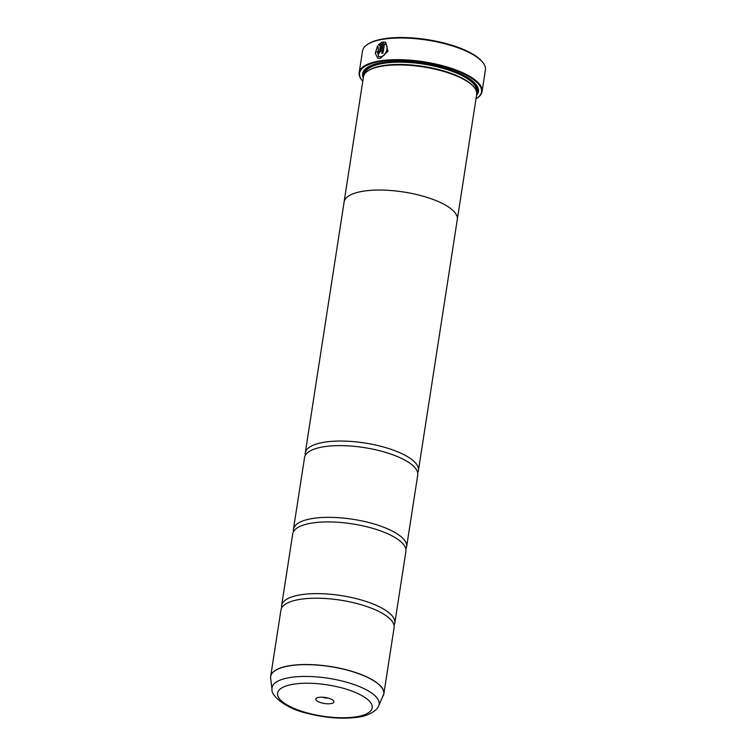 <?xml version="1.0" encoding="UTF-8"?>
<svg xmlns="http://www.w3.org/2000/svg" width="756" height="756" viewBox="0 0 756 756"><rect width="100%" height="100%" fill="white"/><g stroke="black" fill="none" stroke-linecap="round" stroke-linejoin="round"><path stroke-width="1.13" d="M383.283 695.766A57.248 18.928 -171.2 0 0 354.195 672.178A57.248 18.928 -171.2 0 0 289.728 665.8A57.248 18.928 -171.2 0 0 270.639 678.33L272.018 689.377A54.177 17.917 8.8 0 1 290.077 677.527A54.177 17.917 8.8 0 1 351.096 683.556A54.177 17.917 8.8 0 1 378.624 705.887L383.84 693.932L394.103 627.622A57.258 18.938 -171.2 0 0 390.134 619.003A57.258 18.938 -171.2 0 0 300 599.366A57.258 18.938 -171.2 0 0 287.327 603.08A57.258 18.938 -171.2 0 0 280.93 610.101L270.667 676.412A57.258 18.938 8.8 0 1 289.728 665.677A57.258 18.938 8.8 0 1 351.852 671.319A57.258 18.938 8.8 0 1 383.84 693.932A57.258 18.938 8.8 0 1 383.632 694.849M394.037 625.269A57.258 18.938 -171.2 0 0 394.812 623.048L405.915 551.332A57.258 18.938 -171.2 0 0 401.946 542.713A57.258 18.938 -171.2 0 0 311.812 523.076A57.258 18.938 -171.2 0 0 299.14 526.79A57.258 18.938 -171.2 0 0 292.742 533.812L281.638 605.528A57.258 18.938 -171.2 0 0 281.714 607.881M405.849 548.979A57.258 18.938 -171.2 0 0 406.624 546.758L417.728 475.042A57.258 18.938 -171.2 0 0 413.759 466.414A57.258 18.938 -171.2 0 0 323.615 446.787A57.258 18.938 -171.2 0 0 310.943 450.5A57.258 18.938 -171.2 0 0 304.555 457.522L293.451 529.238A57.258 18.938 -171.2 0 0 293.526 531.591M378.378 56.473L380.637 56.804C386.259 56.388 389.898 45.436 384.587 43.839M381.808 53.336L383.462 41.892L381.685 53.355A62.172 20.554 8.8 0 1 383.027 53.166L384.483 43.782C389.784 45.379 386.155 56.331 380.523 56.747L378.34 56.454L378.198 46.891L377.537 45.908L375.278 53.118L377.603 58.061L375.382 53.279L377.49 46.21M377.556 58.032L380.268 58.392L387.998 51.238L385.683 42.393L383.462 41.892M383.575 41.949L385.702 42.402M378.359 51.625L378.841 52.325L379.597 51.38L380.561 44.406L379.493 51.323L378.737 52.268L378.246 51.569A62.172 20.554 -171.2 0 0 377.036 51.833L378.482 53.912L380.759 51.096L382.158 42.1L378.558 44.557L379.238 45.54L380.561 44.406M378.737 52.268L378.246 51.569M367.529 44.387L368.389 43.839A61.349 20.289 8.8 0 1 383.887 38.764A61.349 20.289 8.8 0 1 481.959 61.416L482.611 62.209A62.172 20.554 -171.2 0 0 383.235 39.246A62.172 20.554 -171.2 0 0 367.529 44.387A62.172 20.554 -171.2 0 0 362.53 50.907L359.176 72.567A62.172 20.554 8.8 0 1 379.881 60.915A62.172 20.554 8.8 0 1 447.325 67.038A62.172 20.554 8.8 0 1 482.054 91.589A62.172 20.554 8.8 0 1 477.055 98.11L476.545 98.441A61.68 20.393 -171.2 0 0 456.407 70.799A61.68 20.393 -171.2 0 0 380.126 61.538A61.68 20.393 -171.2 0 0 362.36 80.76A61.68 20.393 -171.2 0 0 362.776 81.242M482.054 91.589L485.409 69.93A62.172 20.554 -171.2 0 0 482.611 62.209M318.881 697.372A9.157 3.033 -171.2 0 0 316.566 698.128A9.157 3.033 -171.2 0 0 319.552 702.239A9.157 3.033 -171.2 0 0 330.882 703.609A9.157 3.033 -171.2 0 0 333.528 700.755A9.157 3.033 -171.2 0 0 318.881 697.372M322.604 697.221A4.744 1.569 -171.2 0 0 328.038 698.062M475.996 98.771A61.68 20.393 -171.2 0 0 476.545 98.441M457.314 219.476L476.686 94.358A57.286 18.938 -171.2 0 0 474.106 87.242L473.454 86.458A56.464 18.673 -171.2 0 0 383.188 65.602A56.464 18.673 -171.2 0 0 368.928 70.27L368.068 70.828A57.286 18.938 -171.2 0 0 363.466 76.828L344.093 201.946A57.286 18.938 8.8 0 1 363.163 191.202A57.286 18.938 8.8 0 1 425.316 196.853A57.286 18.938 8.8 0 1 457.314 219.476A57.286 18.938 8.8 0 1 457.21 220.015M474.106 87.242A57.286 18.938 -171.2 0 0 382.536 66.084A57.286 18.938 -171.2 0 0 368.068 70.828M476.535 95.332A58.59 19.372 -171.2 0 0 475.817 84.228A58.59 19.372 -171.2 0 0 382.149 62.587A58.59 19.372 -171.2 0 0 367.35 67.435A58.59 19.372 -171.2 0 0 363.315 77.802M367.794 67.161A57.777 19.108 -171.2 0 0 363.74 75.723M394.812 623.048A57.258 18.938 -171.2 0 0 362.823 600.434A57.258 18.938 -171.2 0 0 300.708 594.792A57.258 18.938 -171.2 0 0 281.638 605.528M406.624 546.758A57.258 18.938 -171.2 0 0 374.636 524.144A57.258 18.938 -171.2 0 0 312.521 518.503A57.258 18.938 -171.2 0 0 293.451 529.238M417.652 472.689A57.258 18.938 -171.2 0 0 418.437 470.468A57.258 18.938 -171.2 0 0 386.448 447.854A57.258 18.938 -171.2 0 0 324.324 442.203A57.258 18.938 -171.2 0 0 305.263 452.948A57.258 18.938 -171.2 0 0 305.329 455.301M305.263 452.948L344.122 201.946A57.258 18.938 8.8 0 1 363.182 191.211A57.258 18.938 8.8 0 1 425.307 196.853A57.258 18.938 8.8 0 1 457.295 219.467L418.437 470.468M344.037 202.495A57.286 18.938 8.8 0 1 344.093 201.946M476.752 93.224A57.777 19.108 -171.2 0 0 475.477 83.831M362.36 80.76L361.973 80.287A62.172 20.554 8.8 0 1 359.176 72.567M377.698 53.818L378.482 53.912M379.342 45.596L378.661 44.613L382.262 42.156M378.586 53.969L377.036 51.833M377.149 51.89A62.172 20.554 8.8 0 1 378.236 51.654M476.365 91.079A56.464 18.673 -171.2 0 0 444.66 68.834A56.464 18.673 -171.2 0 0 383.547 63.315A56.464 18.673 -171.2 0 0 364.761 73.795M374.844 64.203A57.286 18.938 -171.2 0 0 364.052 74.967M356.237 716.792A47.855 15.819 -171.2 0 0 360.366 694.783A47.855 15.819 -171.2 0 0 293.526 684.199A47.855 15.819 -171.2 0 0 289.397 706.208A47.855 15.819 -171.2 0 0 356.237 716.792M270.591 677.348A57.258 18.938 8.8 0 1 270.667 676.412L270.639 678.33M476.686 92.402A57.286 18.938 -171.2 0 0 469.656 78.889M378.624 705.887C378.028 709.156 370.034 715.771 358.221 717.151C342.676 719.315 325.638 718.03 307.116 713.295C284.814 708.391 270.761 695.01 272.018 689.377"/></g></svg>
